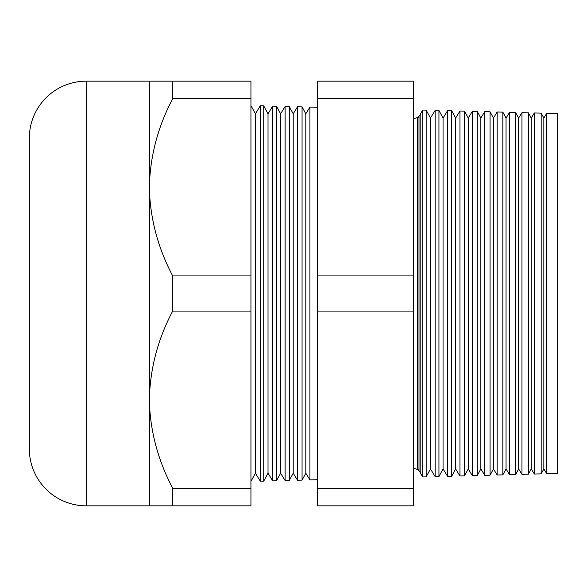 <?xml version="1.0" encoding="UTF-8"?>
<svg xmlns="http://www.w3.org/2000/svg" width="587" height="587" viewBox="0 0 587 587"><rect width="100%" height="100%" fill="white"/><g stroke="black" fill="none" stroke-linecap="round" stroke-linejoin="round"><path stroke-width="0.88" d="M417.489 117.363L417.863 118.046L417.863 468.954L417.489 469.637L417.489 117.363A7.616 7.616 0 0 1 413.38 118.435M417.489 469.637A7.616 7.616 0 0 0 413.38 468.565M417.863 468.954L419.015 470.84L419.015 116.16L417.863 118.046M419.015 470.84A7.616 7.616 0 0 1 420.813 473.768L420.813 113.232A7.616 7.616 0 0 1 419.015 116.16M149.347 81.167L250.942 81.167L250.942 98.741L172.703 98.741C157.844 126.807 150.059 156.34 149.347 187.334L149.347 81.167L86.245 81.167A56.895 56.895 0 0 0 29.35 138.055L29.35 448.945A56.895 56.895 0 0 0 86.245 505.833L149.347 505.833L149.347 399.666C149.978 430.322 157.764 459.856 172.703 488.259L172.703 505.833L149.347 505.833M250.942 105.55L255.418 113.797L255.418 473.203L250.942 481.45M255.418 473.203L260.32 481.208L260.32 105.792L255.418 113.797M263.724 481.12L268.017 473.203L268.017 113.797L263.724 105.88L263.724 481.12L260.32 481.208M263.724 105.88L260.32 105.792M268.017 473.203L272.72 480.885L272.72 106.115L268.017 113.797M276.499 480.782L280.615 473.203L280.615 113.797L276.499 106.218L276.499 480.782L272.72 480.885M276.499 106.218L272.72 106.115M280.615 473.203L285.121 480.555L285.121 106.445L280.615 113.797M317.391 107.289L309.921 107.091L309.921 479.909L317.391 479.711M309.921 107.091L305.812 113.797L305.812 473.203L309.921 479.909M305.812 113.797L302.063 106.885L302.063 480.115L297.521 480.232L297.521 106.768L302.063 106.885M305.812 473.203L302.063 480.115M297.521 106.768L293.214 113.797L293.214 473.203L297.521 480.232M293.214 113.797L289.281 106.548L289.281 480.452L285.121 480.555M293.214 473.203L289.281 480.452M289.281 106.548L285.121 106.445M543.841 118.046L543.841 468.954L546.754 473.709L546.754 113.291L543.841 118.046L541.177 113.144L541.177 473.856L534.353 474.032L534.353 112.968L531.242 118.046L531.242 468.954L534.353 474.032M543.841 468.954L541.177 473.856M531.242 118.046L528.403 112.814L528.403 474.186L521.96 474.355L521.96 112.645L518.644 118.046L518.644 468.954L521.96 474.355M531.242 468.954L528.403 474.186M518.644 118.046L515.621 112.477L515.621 474.523L509.56 474.678L509.56 112.322L506.045 118.046L506.045 468.954L509.56 474.678M518.644 468.954L515.621 474.523M506.045 118.046L502.839 112.146L502.839 474.854L497.16 475.008L497.16 111.992L493.447 118.046L493.447 468.954L497.16 475.008M506.045 468.954L502.839 474.854M493.447 118.046L490.064 111.809L490.064 475.191L484.759 475.331L484.759 111.669L480.848 118.046L480.848 468.954L484.759 475.331M493.447 468.954L490.064 475.191M480.848 118.046L477.282 111.471L477.282 475.529L472.359 475.653L472.359 111.347L468.25 118.046L468.25 468.954L472.359 475.653M480.848 468.954L477.282 475.529M468.25 118.046L464.5 111.141L464.5 475.859L459.959 475.976L459.959 111.024L455.659 118.046L455.659 468.954L459.959 475.976M468.25 468.954L464.5 475.859M455.659 118.046L451.726 110.804L451.726 476.196L447.565 476.306L447.565 110.694L443.06 118.046L443.06 468.954L447.565 476.306M455.659 468.954L451.726 476.196M443.06 118.046L438.944 110.473L438.944 476.527L435.165 476.629L435.165 110.371L430.462 118.046L430.462 468.954L435.165 476.629M443.06 468.954L438.944 476.527M430.462 118.046L426.162 110.136L426.162 476.864L422.765 476.952L422.765 110.048L426.162 110.136M430.462 468.954L426.162 476.864M250.942 98.741L250.942 275.927L172.703 275.927C157.764 247.516 149.978 217.99 149.347 187.334L149.347 399.666C150.059 368.673 157.844 339.139 172.703 311.073L250.942 311.073L250.942 488.259L172.703 488.259M546.754 113.291L557.65 113.577L557.65 473.423L546.754 473.709M438.944 110.473L435.165 110.371M451.726 110.804L447.565 110.694M464.5 111.141L459.959 111.024M477.282 111.471L472.359 111.347M490.064 111.809L484.759 111.669M502.839 112.146L497.16 111.992M515.621 112.477L509.56 112.322M528.403 112.814L521.96 112.645M541.177 113.144L534.353 112.968M420.813 473.768L422.765 476.952M420.813 113.232L422.765 110.048M413.38 98.741L413.38 505.833L317.391 505.833L317.391 81.167L413.38 81.167L413.38 98.741L317.391 98.741M172.703 81.167L172.703 98.741M250.942 488.259L250.942 505.833L172.703 505.833M172.703 275.927L172.703 311.073M250.942 275.927L250.942 311.073M413.38 275.927L317.391 275.927M413.38 311.073L317.391 311.073M413.38 488.259L317.391 488.259M86.245 81.167L86.245 505.833"/></g></svg>

